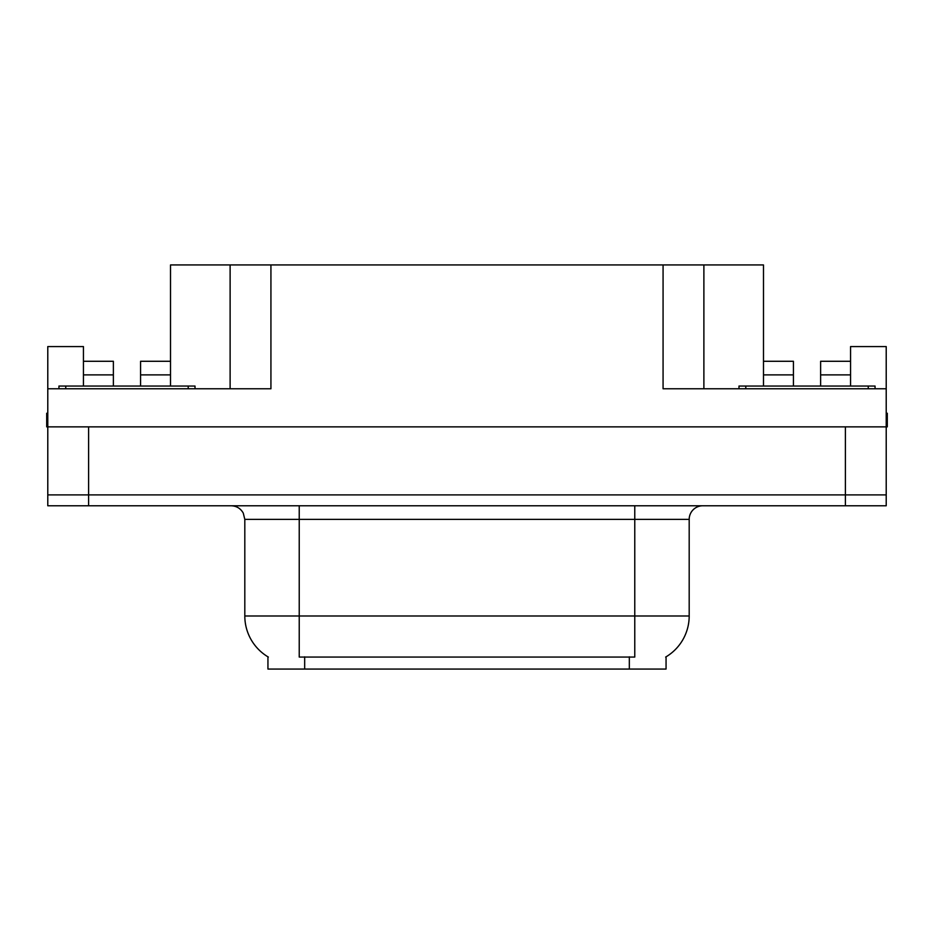 <?xml version="1.0" encoding="UTF-8"?>
<svg xmlns="http://www.w3.org/2000/svg" width="934" height="934" viewBox="0 0 934 934"><rect width="100%" height="100%" fill="white"/><g stroke="black" fill="none" stroke-linecap="round" stroke-linejoin="round"><path stroke-width="1.4" d="M666.059 656.836L666.059 669.059L267.941 669.059L267.941 656.836M88.613 505.773L886.214 505.773L886.214 494.892L47.786 494.892L47.786 426.861L88.613 426.861L88.613 494.892L47.786 494.892L47.786 505.773L88.613 505.773L88.613 494.892L886.214 494.892L886.214 426.861L88.613 426.861M140.579 386.046L140.579 374.884L170.513 374.884L170.513 264.941L663.07 264.941L663.07 388.766L886.214 388.766L886.214 426.861L887.3 426.861L887.3 413.248L886.214 413.248M83.441 386.046L83.441 374.884L113.376 374.884L113.376 361.283L83.441 361.283L83.441 346.584L47.786 346.584L47.786 388.766L270.93 388.766L270.93 264.941M47.786 388.766L47.786 426.861L46.7 426.861L46.7 413.248L47.786 413.248M820.624 386.046L820.624 374.884L850.559 374.884L850.559 346.584L886.214 346.584L886.214 388.766M230.114 264.941L230.114 388.766M663.07 264.941L703.886 264.941L703.886 388.766M703.886 264.941L763.487 264.941L763.487 374.884L793.421 374.884L793.421 361.283L763.487 361.283M268.35 657.069A47.622 47.622 0 0 1 244.813 615.985L299.23 615.985L299.23 657.069L634.77 657.069L634.77 615.985L689.187 615.985L689.187 519.386A13.601 13.601 0 0 1 702.8 505.773M244.813 615.985L244.813 519.386L243.272 513.116C240.61 508.423 236.594 505.983 231.2 505.773M665.65 657.069A47.622 47.622 0 0 0 689.187 615.985M886.214 505.773L886.214 494.892M113.376 374.884L113.376 386.046M170.513 374.884L170.513 386.046M170.513 361.283L140.579 361.283L140.579 374.884M83.441 361.283L83.441 374.884M793.421 374.884L793.421 386.046M763.487 386.046L763.487 374.884M850.559 374.884L850.559 386.046M850.559 361.283L820.624 361.283L820.624 374.884M195.008 386.046L195.008 388.766L195.008 386.046L58.947 386.046L58.947 388.766L58.947 386.046L65.754 386.046L65.754 388.766L65.754 386.046L188.201 386.046L188.201 388.766L188.201 386.046L195.008 386.046M875.053 386.046L875.053 388.766L875.053 386.046L738.992 386.046L738.992 388.766L738.992 386.046L745.799 386.046L745.799 388.766L745.799 386.046L868.246 386.046L868.246 388.766L868.246 386.046L875.053 386.046M845.387 426.861L845.387 505.773M629.329 669.059L629.329 656.836M304.671 669.059L304.671 656.836M634.77 505.773L634.77 519.386L244.813 519.386M689.187 519.386L634.77 519.386L634.77 615.985L299.23 615.985L299.23 505.773"/></g></svg>
